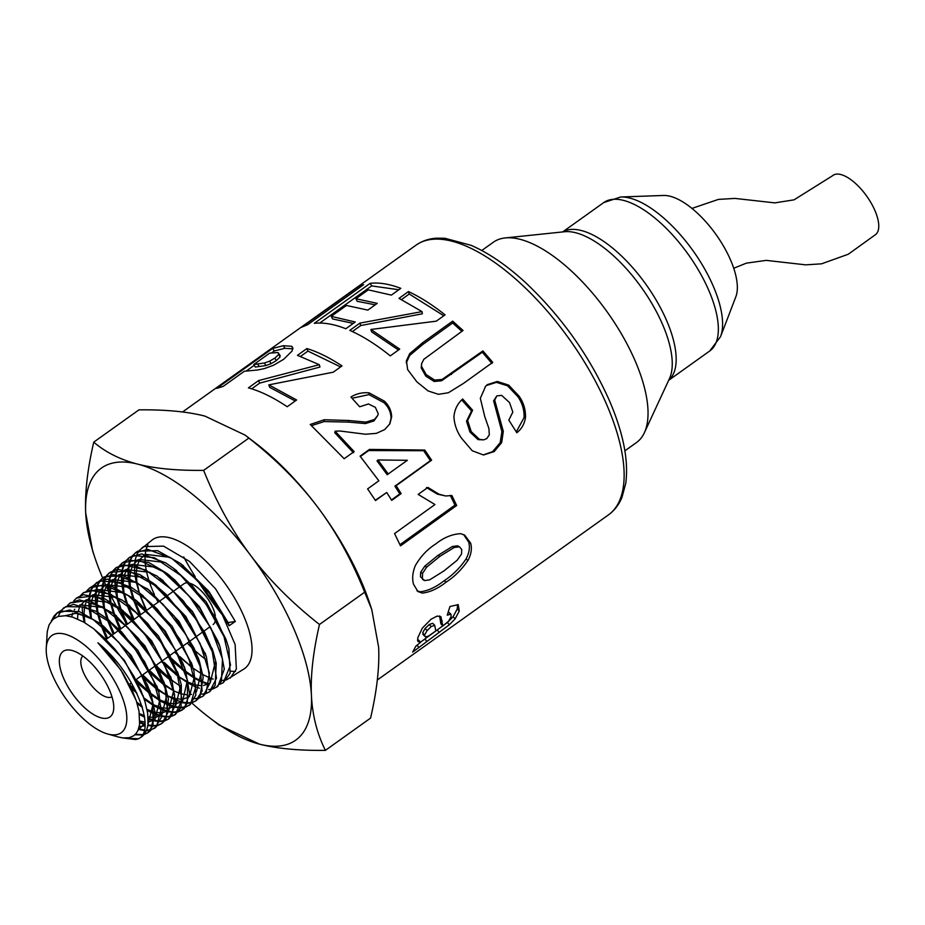 <?xml version="1.0" encoding="UTF-8"?>
<svg xmlns="http://www.w3.org/2000/svg" width="925" height="925" viewBox="0 0 925 925"><rect width="100%" height="100%" fill="white"/><g stroke="black" fill="none" stroke-linecap="round" stroke-linejoin="round"><path stroke-width="1.39" d="M125.615 738.127L137.652 738.728M140.889 737.352L146.867 729.513L147.977 724.483A74.879 31.716 54.5 0 1 140.889 737.352A74.879 31.716 54.5 0 1 135.339 739.526L123.094 737.988M135.397 734.288L142.334 734.6M144.404 734.184L147.815 732.75M148.081 732.577L150.359 730.715L155.053 712.782L151.191 694.663L147.364 684.778L129.037 653.651L104.432 627.069L99.669 623.23L79.411 611.61L59.963 611.147L57.35 612.801M57.177 612.94L52.17 620.108M51.384 621.01L54.078 615.981L56.888 613.159L69.78 610.003L93.182 619.553L118.701 642.216L140.242 672.371L152.683 702.584L153.099 725.362L147.572 732.912L144.127 734.531M142.068 734.993L134.911 734.762M138.6 728.808L144.288 730.033M146.624 730.183L150.856 729.744M151.295 729.628L155.134 727.906L161.528 717.095L158.88 692.409L144.485 661.514L121.73 632.053L106.294 618.166L96.038 611.286L73.538 604.383L64.079 607.644L61.143 610.627M60.888 610.986L58.24 616.397M60.784 610.766L65.883 606.603L85.401 607.066L110.503 622.571L135.2 649.246L153.573 680.488L161.297 708.596L156.579 726.587L151.041 729.941M150.613 730.068L146.439 730.634M144.138 730.542L138.392 729.397M147.919 724.923L153.007 725.628M153.504 725.639L157.77 725.165M158.175 725.061L161.725 723.523M67.305 605.759L69.999 603.1L79.481 599.828L102.051 606.754L127.835 627.589L150.671 657.166L165.113 688.165L167.76 712.932L162.014 723.338L165.876 719.349L168.408 699.057L165.008 685.275L158.557 669.735L138.6 638.608L113.278 613.391L88.65 600.302L70.138 602.984M161.343 723.789L157.898 725.397M157.504 725.512L153.33 726.067M152.845 726.079L147.838 725.489M148.139 718.158L154.232 720.24M154.822 720.378L159.898 721.061M160.407 721.072L164.638 720.61M165.078 720.494L168.431 719.083M168.57 718.991L175.808 704.237L171.888 680.499L154.614 646.286L130.726 617.646L119.741 608.211L104.953 598.903L83.47 594.706L76.891 597.793M139.837 722.055L145.075 724.125M145.052 724.772L139.791 722.795M73.861 600.718L76.544 598.047L94.627 595.758L119.337 608.881L144.739 634.192L164.766 665.422L174.652 694.86L172.108 715.21L168.234 719.211L164.812 720.818M164.384 720.945L160.222 721.523M159.724 721.523L154.741 720.957M154.151 720.829L148.173 718.887M155.099 713.649L161.135 715.684M161.736 715.834L166.789 716.505M167.298 716.517L171.541 716.043M171.946 715.927L175.611 714.308M175.126 714.643L181.046 707.498L181.358 684.986L178.826 675.886L169.391 654.542L147.919 623.681L126.378 603.169L122.077 600.048L98.038 589.468L83.516 592.705M139.386 713.522L144.508 716.447M144.635 717.291L139.513 714.458M80.429 595.677L83.1 593.029L89.413 590.15L110.965 594.359L136.819 613.171L160.788 641.915L177.149 673.469L182.052 700.063L175.126 714.655L171.68 716.262M171.287 716.378L167.124 716.956M166.627 716.956L161.655 716.401M161.054 716.274L155.123 714.389M162.014 709.105L168.049 711.128M168.627 711.267L173.692 711.949M174.177 711.961L178.375 711.533M178.791 711.429L184.225 708.538L189.59 693.738L185.555 670.509L182.664 662.878L164.384 631.093L139.571 603.389L133.639 598.521L111.347 586.115L93.622 585.479L89.112 588.427M136.727 702.144L142.011 706.168M147.017 709.475L154.371 713.337M154.417 714.1L147.202 710.412M142.369 707.324L138.484 704.503M84.175 622.363L82.753 614.628M82.545 612.859L82.267 608.222M82.302 605.424L82.406 603.805M86.95 590.659L89.656 587.988L103.993 584.912L128.124 595.527L154.047 619.253L175.588 650.206L187.602 680.754L187.278 703.347L182.005 710.076L178.571 711.695M178.167 711.811L174.004 712.4M173.518 712.4L168.547 711.857M167.968 711.73L162.037 709.857M168.94 704.607L174.941 706.607M175.542 706.746L180.572 707.394M181.092 707.394L185.301 706.92M185.809 706.781L189.567 705.058L195.857 695.161L193.903 670.579L179.866 639.244L157.042 608.916L139.791 593.179L130.864 587.063L107.601 579.119L96.848 582.472L93.992 585.328M93.645 585.803L91.644 589.398M91.471 589.826L90.13 594.37M90.026 594.914L89.448 600.51M89.448 603.227L89.783 608.095M129.442 684.327L135.524 690.524M143.745 697.774L153.111 704.457M153.989 704.989L161.308 708.804M161.343 709.579L154.174 705.96M153.319 705.451L144.196 699.092M136.507 692.513L130.321 686.419M90.615 617.044L89.286 609.563M89.078 607.783L88.835 601.03M88.869 600.36L89.517 594.868M89.621 594.336L91.02 589.884M91.193 589.456L93.194 585.976M93.552 585.502L99.542 580.923L120.019 582.542L145.653 598.903L170.547 626.699L188.885 658.6L195.834 686.651L190.446 704.411L185.509 707.174M185 707.313L180.907 707.845M180.398 707.845L175.449 707.301M174.86 707.174L168.963 705.312M175.854 700.086L181.855 702.063M182.445 702.202L187.486 702.838M187.937 702.838L192.273 702.318M192.608 702.225L196.112 700.711M100.062 580.588L102.756 577.928L113.555 574.564L136.9 582.542L163.158 604.464L186.052 634.897L200.135 666.335L202.089 691.01L195.776 700.942L199.858 697.219L203.176 677.262L199.499 661.641L193.845 647.708L173.992 615.877L148.358 589.63L123.06 575.454L104.143 576.888L100.455 580.414M100.293 580.646L98.212 584.334M98.015 584.797L96.674 589.317M96.57 589.873L95.98 595.457M95.957 596.116L96.304 603.007M96.397 603.828L97.969 612.442M98.235 613.506L101.773 624.837M102.363 626.375L107.612 638.296M136.056 679.597L149.573 692.409M150.763 693.38L160.06 699.994M160.938 700.526L168.223 704.307M168.258 705.023L161.112 701.451M160.256 700.953L151.203 694.71M137.628 682.396L136.599 681.32M106.953 638.759L101.183 625.416M99.831 621.588L97.345 612.951M97.102 611.911L95.657 603.493M95.576 602.684L95.344 595.943M95.368 595.295L96.038 589.815M96.154 589.271L97.553 584.843M97.749 584.392L99.9 580.784M195.776 700.942L192.331 702.572M192.018 702.665L187.763 703.278M187.312 703.289L182.352 702.757M181.774 702.642L179.901 702.168M203.026 696.132L210.276 682.361L206.402 656.912L190.018 623.901L165.991 594.336L153.249 583.224L139.687 574.494L117.394 569.291L110.052 572.344L129.037 570.898L154.417 585.132L180.144 611.471L200.054 643.407L209.42 673.053L206.078 693.091L202.667 696.375L199.257 697.982M109.832 572.494L107.011 575.373M106.757 575.72L104.745 579.304M104.56 579.744L103.207 584.322M103.114 584.808L102.513 590.393M102.502 591.063L102.814 597.908M102.906 598.741L104.456 607.309M104.71 608.349L108.213 619.634M108.768 621.126L114.214 633.567M142.681 674.868L156.602 688.05M157.77 688.986L166.951 695.473M167.887 696.051L173.935 699.242M144.82 678.268L143.71 677.112M113.578 634.03L107.589 620.178M106.375 616.721L103.82 607.806M103.588 606.788L102.178 598.406M102.097 597.596L101.866 590.89M101.9 590.231L102.571 584.762M102.675 584.288L104.12 579.79M104.305 579.374L106.363 575.87M106.629 575.535L109.312 572.876M198.829 698.109L194.689 698.722M113.185 570.494L115.868 567.857L123.337 564.736L145.699 569.962L172.085 589.873L196.192 619.53L212.276 651.616L216.508 678.198L209.559 691.808L215.178 685.471L216.253 663.19L213.317 652.264L204.726 632.434L183.3 600.799L157.077 576.102L132.31 564.435L116.504 567.36L113.555 570.343M113.301 570.679L111.301 574.275M111.116 574.702L109.763 579.212M109.636 579.825L109.034 585.421M109.023 585.988L109.323 592.821M109.416 593.642L110.942 602.175M111.197 603.227L114.619 614.408M115.174 615.9L120.84 628.838M149.619 670.486L163.621 683.668M164.777 684.593L173.588 690.802M163.713 684.72L150.925 673.007M120.192 629.301L114.018 614.975M111.012 603.112L113.544 613.587L110.306 602.672M110.075 601.655L108.688 593.318M108.618 592.52L108.41 585.814M108.433 585.259L109.104 579.767M109.231 579.177L110.653 574.76M110.838 574.344L112.931 570.829M209.559 691.808L206.113 693.438M205.732 693.553L201.581 694.155M216.797 686.997L217.942 686.2L224.301 669.133L220.173 647.419L217.78 640.921L199.869 608.546L174.802 580.01L166.697 573.269L148.567 562.354L127.442 559.972L122.424 562.816L138.276 559.891L163.124 571.581L189.44 596.371L210.935 628.11L222.486 658.97L221.41 681.32L216.438 687.229L213.016 688.859M122.84 562.504L120.123 565.302M119.868 565.637L117.845 569.222M117.66 569.673L116.296 574.171M116.192 574.702L115.579 580.264M115.556 581.027L115.856 587.826M115.937 588.554L117.417 597.041M117.66 598.082L121.059 609.24M121.591 610.662L127.453 624.109M156.903 666.474L170.639 679.274M171.796 680.199L180.34 686.211M171.079 680.557L158.152 668.902M156.175 666.844L155.273 665.873M126.806 624.572L120.423 609.737M119.475 607.008L116.793 597.55M116.562 596.532L115.209 588.231M115.139 587.525L114.931 580.854M114.966 580.102L115.671 574.656M115.787 574.136L117.209 569.731M117.406 569.291L119.464 565.799M119.718 565.476L122.424 562.816M212.6 688.986L208.46 689.599M206.552 659.987A79.18 33.531 54.5 0 1 195.302 650.888M193.776 649.489A79.18 33.531 54.5 0 1 187.255 643.025M158.106 602.21A79.18 33.531 54.5 0 1 155.377 596.718M154.498 594.833A79.18 33.531 54.5 0 1 149.145 581.178M148.763 579.975A79.18 33.531 54.5 0 1 146.277 570.262M146.104 569.349A79.18 33.531 54.5 0 1 145.144 561.764M145.109 561.024A79.18 33.531 54.5 0 1 145.213 554.908M145.271 554.306A79.18 33.531 54.5 0 1 146.208 549.346M146.347 548.872A79.18 33.531 54.5 0 1 148 544.894M139.409 550.352L152.139 539.992A79.18 33.531 54.5 0 1 225.85 584.635A79.18 33.531 54.5 0 1 244.188 668.833L226.775 679.736M235.528 671.423A79.18 33.531 54.5 0 1 230.626 671.111M213.166 679.112L210.461 678.187M209.778 677.909L202.783 674.556M201.951 674.071L193.209 668.243M192.18 667.468L179.785 656.542M177.901 654.622L175.126 651.686M146.335 609.748L139.698 594.035M139.085 592.278L136.252 582.149M136.033 581.166L134.749 572.968M134.68 572.17L134.53 565.557M134.564 564.909L135.281 559.509M135.408 558.989L136.854 554.595M137.05 554.179L139.132 550.699M142.08 547.716L143.676 546.629L163.528 546.12L189.567 561.463L215.571 588.832L235.332 621.45L229.111 625.751L209.42 593.237L180.109 563.267L157.551 550.664L137.756 551.173L135.882 552.468M135.744 552.583L133.223 555.243M132.98 555.555L130.945 559.151M130.76 559.59L129.384 564.065M129.269 564.608L128.633 570.135M128.61 570.783L128.876 577.558M128.957 578.368L130.39 586.785M130.633 587.837L133.871 598.706M134.414 600.209L140.681 614.663M171.379 658.334L184.665 670.509M185.867 671.446L194.666 677.516M195.684 678.118L201.534 681.147M203.535 682.003L206.576 683.089M207.212 683.933L203.546 682.708M201.442 681.841L195.834 679.031M194.747 678.395L186.26 672.706M185.116 671.827L172.512 660.6M170.662 658.704L168.512 656.415M140.033 615.125L133.281 599.319M132.564 597.215L129.766 587.317M129.546 586.277L128.228 578.056M128.159 577.258L128.008 570.621M128.032 569.985L128.748 564.562M128.864 564.03L130.298 559.648M130.494 559.209L132.576 555.717M132.818 555.405L135.524 552.757L147.699 549.369L171.796 558.411L198.517 581.42L221.445 612.708L235.135 644.552L236.361 669.064L230.209 678.094M226.382 679.852L222.243 680.476M223.422 616.212A165.656 70.161 54.5 0 1 197.43 580.241M195.244 576.784A165.656 70.161 54.5 0 1 183.682 556.919M355.235 321.993L345.823 328.745C333.983 324.12 323.461 322.305 314.269 323.334L370.173 283.327C379.111 282.31 389.333 283.975 400.814 288.334L391.368 295.11L368.277 289.849L355.882 298.729L377.25 303.354L367.838 310.106L346.47 305.47L331.254 316.362L355.235 321.993M409.717 353.616L422.864 342.551L452.66 321.137L463.043 330.479L423.835 359.305L421.615 363.664L421.488 366.3L426.182 374.579L434.646 380.071L442.081 379.47L482.908 350.91L492.736 362.357L463.39 383.459L448.394 392.743L438.473 394.316L428.159 390.974L416.851 381.84L407.647 369.584L406.433 360.634L409.717 353.616L409.659 355.478L422.841 344.424L452.637 323.01L461.887 331.312M415.926 245.229C421.858 241.055 428.726 238.696 436.519 238.176L444.925 238.268L471.022 245.298C488.967 253.103 507.478 265.845 526.568 283.559C561.845 317.102 589.387 355.952 609.182 400.097C623.253 432.634 628.78 460.396 625.751 483.382L621.912 497.534C618.894 504.772 614.431 510.531 608.534 514.82A165.656 70.161 54.5 0 0 606.534 404.248A165.656 70.161 54.5 0 0 415.926 245.229L182.537 411.972M244.292 371.283L223.202 386.373L216.704 388.419L272.632 348.436L283.397 345.707L291.676 346.285L292.705 347.476L292.103 351.014L283.674 359.305L273.603 365.202L264.55 368.543L257.67 369.977L244.292 371.283M340.076 431.015L335.104 431.166L354.125 451.573L344.169 458.731L310.222 424.459L324.282 419.742L348.725 420.482L365.907 422.112L374.452 419.499L377.782 415.417L378.233 413.706L375.353 407.347L368.474 403.971L359.675 406.78L350.933 397.045C356.298 393.645 362.357 392.246 369.133 392.859L384.476 401.207C389.043 405.67 391.437 410.885 391.657 416.851L389.887 423.777L384.719 429.57L376.359 433.363L365.433 434.23L340.076 431.015M451.886 495.534L456.661 505.501L400.502 545.877L394.57 533.575L434.958 504.53L418.181 494.413L427.905 487.417L438.936 494.181L445.723 495.985L451.886 495.534M435.721 543.981C443.757 537.552 452.071 534.13 460.662 533.69L464.616 535.043L470.663 543.195C472.132 548.571 471.241 554.306 467.992 560.388C461.772 569.488 454.499 576.726 446.174 582.114C438.045 588.531 430.113 592.197 422.343 593.11L417.938 591.538L413.51 584.242C411.983 578.53 412.596 572.309 415.348 565.58C420.702 556.341 427.5 549.149 435.721 543.981M386.731 492.47L375.481 500.552L367.618 488.897L378.868 480.803L360.068 456.152L369.445 449.411L424.795 450.059L431.605 460.188L396.143 485.694L401.138 493.603L391.726 500.379L386.731 492.47L375.296 500.263M296.624 399.982L287.213 406.746C273.349 397.438 260.411 391.148 248.409 387.876L258.584 380.58L319.298 364.693L297.457 355.339L306.903 348.563C317.865 351.905 329.566 357.686 342.007 365.907L333.243 372.197L268.828 384.858L296.624 399.982M451.18 616.432L450.822 614.177L447.238 615.16L449.943 606.522L458.199 604.649L459.262 611.055L455.088 618.918L449.353 624.768L412.642 652.137L415.764 646.298L420.563 642.285L417.869 641.464L417.73 637.903L422.297 628.179L431.131 619.172L437.167 616.085L440.913 616.674L442.821 625.982L448.671 621.114L451.18 616.432M449.203 612.547L451.042 614.385L448.29 612.13M461.61 438.346C456.904 431.686 454.348 424.448 453.932 416.643C454.603 409.474 457.517 403.601 462.662 399.01L472.617 410.226L467.634 420.54L471.218 431.617L479.428 439.329L483.683 439.861L486.735 438.623L489.313 434.854L488.886 428.46L484.712 416.447L480.329 398.293L485.683 386.188L487.394 384.603L497.349 381.482L508.6 385.078L518.96 396.004C523.538 402.444 525.724 409.59 525.493 417.441C524.51 423.928 521.607 429.027 516.809 432.738L508.819 420.1L512.832 412.087L509.536 402.595L501.674 395.391L496.806 395.888L494.725 400.201L503.304 431.408L501.662 442.613L494.17 451.585L483.486 454.984L472.27 450.776L461.61 438.346M399.716 349.107L390.304 355.871C376.209 344.551 362.704 336.053 349.777 330.387L359.952 323.091L422.02 311.609L399.01 298.359L408.457 291.572C420.204 297.052 432.414 304.811 445.075 314.858L436.311 321.16L370.925 329.462L399.716 349.107M363.618 284.669L307.701 324.663L301.538 327.23L357.466 287.259L363.618 284.669M331.254 316.362L332.595 318.94L353.281 323.403M355.882 298.729L357.223 301.307L375.203 304.822M319.749 323.045L371.653 285.906L398.825 289.756M371.653 285.906L370.173 283.327M406.283 362.935L409.659 355.478M421.615 363.664L421.21 367.942L425.778 376.105L434.126 381.458L441.502 380.811L482.33 352.24L491.973 363.479M406.329 362.45L406.433 360.634M482.33 352.24L482.908 350.91M441.502 380.811L442.081 379.47M434.126 381.458L434.646 380.071M425.778 376.105L426.182 374.579M421.21 367.942L421.488 366.3M452.637 323.01L452.66 321.137M271.811 352.749L274.297 350.968L284.865 348.286L292.982 348.864M246.42 370.902L254.271 365.283M280.021 356.981L278.032 352.529L269.661 353.142L253.797 364.496L255.335 367.063L265.833 365.572L271.002 363.71L276.228 360.669L280.021 356.981L279.419 355.108M280.206 355.663L278.032 352.529M276.228 360.669L274.933 358.091L278.691 354.391M271.002 363.71L269.672 361.132L274.933 358.091M265.833 365.572L264.469 362.993L269.672 361.132M253.797 364.496L264.469 362.993M292.867 348.632L291.676 346.285M274.297 350.968L272.632 348.436M352.067 398.259L368.971 394.617L384.095 402.768C388.592 407.139 390.917 412.272 391.067 418.181L389.575 424.344M311.563 425.627L324.178 421.557L348.413 422.101L365.456 423.581L373.954 420.933L377.782 415.417M335.104 431.166L334.792 432.773L353.454 452.811M391.067 418.181L391.657 416.851M384.095 402.768L384.476 401.207M368.971 394.617L369.133 392.859M373.954 420.933L374.452 419.499M365.456 423.581L365.907 422.112M324.178 421.557L324.282 419.742M450.278 495.349L454.961 505.131L399.958 544.675M426.471 487.579L437.398 494.147L445.723 495.985M454.961 505.131L456.661 505.501M437.398 494.147L438.936 494.181M463.668 534.65L468.709 542.143C470.154 547.415 469.241 553.069 465.98 559.093C459.76 568.112 452.475 575.327 444.15 580.727C436.022 587.121 428.09 590.821 420.343 591.803L417.002 590.832M420.459 576.795L424.61 580.588L429.674 579.836L443.919 570.933L457.204 560.203L461.494 554.087L461.76 549.577L459.459 546.802L457.54 545.808L452.337 546.525L437.953 555.416L424.76 566.181L420.644 572.332L420.459 576.795L424.378 580.449M424.61 580.588L422.644 579.455M420.644 572.332L422.575 573.315L422.401 577.847M424.76 566.181L426.668 567.129L422.575 573.315M452.337 546.525L454.244 547.461L439.872 556.341L426.668 567.129M459.459 546.802L454.244 547.461M420.343 591.803L422.343 593.11M444.15 580.727L446.174 582.114M465.98 559.093L467.992 560.388M468.709 542.143L470.663 543.195M360.38 456.522L368.693 450.544L423.685 450.718L430.368 460.65L394.906 486.157L399.808 493.927L391.46 499.939M377.932 459.968L377.03 460.916L387.182 474.71L407.37 460.292L377.932 459.968L388.28 474.028M399.808 493.927L401.138 493.603M394.906 486.157L396.143 485.694M430.368 460.65L431.605 460.188M423.685 450.718L424.795 450.059M368.693 450.544L369.445 449.411M268.828 384.858L269.707 387.321L295.225 400.988M300.602 356.356L307.944 351.095L340.585 366.924M251.692 388.835L259.671 383.123L319.946 367.052L319.298 364.693M307.944 351.095L306.903 348.563M259.671 383.123L258.584 380.58M439.618 615.957L440.843 623.797L442.821 625.982M420.563 642.285L418.586 640.088L417.487 640.123M457.621 604.568L457.251 608.951L453.134 616.686L447.411 622.49L420.482 642.193M422.748 632.607L425.581 636.955L428.553 636.018L435.825 630.989L434.727 625.335L432.692 623.3L429.2 624.537L425.072 628.514L422.748 632.607L423.581 634.804M440.277 618.998L442.289 621.068M417.036 645.234L418.713 647.246M424.853 639.025L426.783 641.326M447.411 622.49L449.353 624.768M453.134 616.686L455.088 618.918M457.251 608.951L459.262 611.055M422.875 634.4L425.581 636.955M425.072 628.514L427.096 630.549L424.76 634.689M429.2 624.537L431.235 626.549L427.096 630.549M434.727 625.335L431.235 626.549M496.806 395.888L493.615 400.849L501.893 431.593L500.182 442.67L492.655 451.597L483.197 454.95M485.209 386.65L486.458 385.505L496.39 382.337L507.536 385.794L517.734 396.501C522.243 402.814 524.348 409.856 524.07 417.603L516.289 431.882M461.76 399.958L471.553 410.954L466.512 421.187L469.993 432.091L478.086 439.629L483.683 439.861M492.655 451.597L494.17 451.585M500.182 442.67L501.662 442.613M501.893 431.593L503.304 431.408M497.546 415.013L498.795 414.573M493.615 400.849L494.725 400.201M524.07 417.603L525.493 417.441M517.734 396.501L518.96 396.004M507.536 385.794L508.6 385.078M496.39 382.337L497.349 381.482M486.458 385.505L487.394 384.603M478.086 439.629L479.428 439.329M469.993 432.091L471.218 431.617M466.512 421.187L467.634 420.54M471.553 410.954L472.617 410.226M370.925 329.462L371.549 331.797L398.455 350.02M401.508 299.55L409.243 294L443.815 315.772M352.379 331.555L360.785 325.531L422.378 313.795L422.02 311.609M409.243 294L408.457 291.572M360.785 325.531L359.952 323.091M358.299 288.473L357.466 287.259M180.953 585.883L183.983 583.721A25.079 10.626 54.5 0 1 188.527 582.935M189.983 583.282A25.079 10.626 54.5 0 1 215.294 615.877M215.49 619.114A25.079 10.626 54.5 0 1 213.143 624.525M229.111 625.751L228.105 622.594L235.332 621.45M126.309 560.411L128.98 557.787L133.362 555.416L154.567 557.81L180.884 575.523L206.032 604.164L224 636.643L230.533 664.948L223.33 682.673L230.128 673.227L228.903 648.783L227.122 642.84L215.259 617.044L192.4 585.872L173.299 568.193L165.772 562.932L141.745 553.925L129.616 557.289L126.667 560.261M126.401 560.619L124.389 564.192M124.204 564.62L122.852 569.118M122.736 569.661L122.112 575.188M122.088 575.859L122.354 582.646M122.447 583.548L123.915 591.942L123.245 583.906M124.158 592.948L127.488 604.013M127.997 605.436L134.067 619.392M164.13 662.381L177.669 674.915M147.977 724.483L147.665 713.221L144.971 701.497L141.132 691.01L133.998 676.476L124.447 661.421L114.908 649.165L104.074 637.695L93.622 628.722L83.666 622.062L72.809 617.183L65.606 615.703L57.94 616.501L53.014 619.311L49.083 624.826L47.279 631.451L46.25 648.101A59.686 25.276 54.5 0 1 106.757 668.983A59.686 25.276 54.5 0 1 108.271 734.149A59.686 25.276 54.5 0 1 107.589 733.964A59.686 25.276 54.5 0 1 65.964 698.861A59.686 25.276 54.5 0 1 46.25 648.101M118.157 736.947L122.84 737.953L129.257 737.722L133.72 735.745L136.195 733.363L137.917 730.519L139.606 724.506L139.039 711.36L136.449 701.277L132.564 691.206L122.932 673.215L113.023 659.213L97.9 642.782L120.932 670.035L136.125 700.306M93.622 628.722L124.366 660.277L143.56 697.265M145.086 722.899L137.987 730.38M65.34 615.68L76.023 613.298L90.026 617.576M101.415 624.583L131.2 655.409L150.463 692.571M153.053 704.214L148.035 724.021M144.994 725.755L139.213 726.668M108.04 619.53L138.01 650.529L157.4 687.923M159.967 699.531L154.949 719.419M154.267 719.939L148.162 722.043M145.063 722.055L139.883 721.072M71.664 616.848L72.67 613.287M74.197 610.107L74.809 609.182M79.747 604.846L103.392 607.552M114.781 614.558L144.832 645.673L164.28 683.182M166.882 694.906L161.863 714.828M161.17 715.349L155.099 717.476M154.44 717.534L148.058 716.863M144.392 715.753L139.398 713.557M77.55 618.987L77.908 613.506M78.324 611.24L79.215 608.234M80.752 605.054L85.505 600.267M86.337 599.793L109.925 602.441M121.487 609.575L151.642 640.771L171.171 678.407M173.784 690.166L168.766 710.261M168.084 710.77L162.014 712.909M161.355 712.967L155.018 712.343M154.29 712.157L146.994 709.394M142.196 706.769L137.108 703.405M84.88 622.779L84.094 615.067M84.071 613.553L84.453 608.453M84.88 606.187L85.771 603.204M87.32 599.99L92.095 595.203M92.905 594.752L116.677 597.481M128.136 604.534L158.464 635.914L178.097 673.782M180.71 685.564L175.681 705.648M174.987 706.18L168.917 708.353M168.269 708.411L161.933 707.798M161.216 707.613L153.966 704.908M153.111 704.492L144.173 699.034M136.865 693.253L131.026 687.853M91.367 617.507L90.638 610.003M90.627 608.477L91.286 601.782M91.436 601.111L93.541 595.492M93.864 594.948L98.536 590.15M99.368 589.676L123.927 592.809M135.351 599.862L165.228 631.047L184.838 668.44M187.474 680.199L182.572 701.185M181.901 701.693L175.831 703.809M175.172 703.856L168.859 703.243M168.13 703.058L160.915 700.375M160.06 699.959L151.168 694.606M150.07 693.819L137.386 682.881M106.572 639.036L101.241 625.82M100.652 623.97L98.027 613.368M97.853 612.362L97.137 604.175M97.137 603.378L97.819 596.706M97.969 596.047L100.097 590.451M100.443 589.884L105.253 585.109M105.959 584.716L129.697 587.271M141.548 594.544L172.108 626.179L191.903 664.335M194.551 676.372L189.394 696.571M188.816 697.011L182.734 699.231M182.086 699.288L175.785 698.71M175.068 698.537L167.864 695.901M167.009 695.496L158.175 690.177M157.077 689.391L144.473 678.615M142.612 676.742L141.571 675.666M113.185 634.307L107.786 620.941M107.092 618.79L104.525 608.234M104.363 607.251L103.658 599.088M103.658 598.29L104.363 591.642M104.513 590.982L106.676 585.386M106.953 584.912L111.694 580.125M112.642 579.605L136.703 582.426M148.324 589.595L178.941 621.311L198.771 659.548M201.442 671.538L196.412 691.9M191.521 694.328L189.556 694.663M186.688 694.744L182.699 694.178M181.982 694.004L174.802 691.391M173.958 690.987L165.159 685.749M164.083 684.986L151.631 674.418M149.815 672.614L148.185 670.937M119.799 629.578L113.96 614.928M110.861 602.129L110.191 594M110.202 593.214L110.907 586.577M111.035 586.011L113.174 580.426M113.567 579.778L118.4 575.015M119.233 574.552L143.213 577.316M154.995 584.588L185.74 616.408L205.674 654.808M168.662 678.765L158.811 670.255M157.03 668.497L154.799 666.208M126.413 624.849L120.4 609.714M119.996 608.407L117.521 597.989M117.359 597.007L116.712 588.913M116.723 588.207L117.44 581.605M117.614 580.854L119.787 575.281M120.134 574.726L124.979 569.962M125.812 569.511L150.012 572.367M161.655 579.559L192.573 611.552L212.588 650.159M215.271 662.207L210.241 682.708M209.536 683.251L203.477 685.529M200.528 685.633L196.539 685.09M194.759 684.65L188.654 682.372M187.856 681.991L179.149 676.892M178.086 676.14L165.945 666.023M164.234 664.358L161.424 661.479M132.818 619.692L126.841 604.522L133.246 619.496M126.436 603.204L124.019 592.867M123.256 583.039L123.996 576.437M124.147 575.778L126.355 570.228M126.69 569.684L131.547 564.921M132.391 564.447L156.591 567.303M168.442 574.622L199.384 606.673L219.456 645.326M185.081 671.712L173.102 661.814M171.403 660.173L168.038 656.75M139.12 614.293L133.292 599.319M132.876 597.955L130.517 587.768M130.367 586.762L129.778 578.738M129.789 577.963L130.552 571.373M130.703 570.725L132.899 565.175M133.246 564.62L138.149 559.868M138.981 559.417L163.262 562.284M175.056 569.557L206.206 601.805L225.758 638.759L227.122 642.84M192.134 667.33L180.34 657.675M178.583 656.01L174.652 652.032M145.375 608.789L140.496 596.498M139.34 592.844L137.027 582.623M136.877 581.663L136.299 573.65M136.31 572.864L137.097 566.308M137.247 565.661L139.478 560.122M139.814 559.567L144.693 554.815M145.549 554.352L169.992 557.301M181.855 564.632L208.819 591.329L228.105 622.594M199.407 688.2L196.62 687.229M194.551 686.373L188.85 683.494M188.064 683.043L179.219 677.077M178.12 676.233L165.332 664.763M163.448 662.809L161.887 661.144M125.985 601.99L123.268 592.416M123.06 591.445L121.73 583.236M121.649 582.345L121.476 575.685M121.499 575.038L122.193 569.615M122.32 569.083L123.753 564.678M123.938 564.262L126.031 560.758M223.33 682.673L219.907 684.292M97.9 642.782C137.536 674.626 158.869 736.855 135.339 739.526M325.392 750.372C298.798 750.672 276.818 748.591 259.439 744.128A167.182 70.809 -125.5 0 0 311.424 695.299C312.361 715.198 317.021 733.56 325.392 750.372L370.59 718.077C376.891 690.778 379.574 667.179 378.637 647.269L371.723 609.378L364.67 592.185C351.708 559.949 336.076 531.632 317.761 507.27A167.182 70.809 54.5 0 1 369.445 602.58L371.723 609.378M259.439 744.128L219.179 725.107L208.934 717.268A167.182 70.809 -125.5 0 0 259.439 744.128M156.36 665.445A167.182 70.809 -125.5 0 0 157.898 667.318M191.903 703.058A167.182 70.809 -125.5 0 0 208.934 717.268M94.882 557.648L92.616 550.861L85.701 512.959A167.182 70.809 -125.5 0 0 94.882 557.648A167.182 70.809 -125.5 0 0 102.663 578.009A167.182 70.809 -125.5 0 0 103.323 579.547M103.461 579.871A167.182 70.809 -125.5 0 0 103.785 580.611M104.039 581.178A167.182 70.809 -125.5 0 0 105.6 584.658M105.855 585.224A167.182 70.809 -125.5 0 0 108.479 590.809M109.994 593.896A167.182 70.809 -125.5 0 0 116.007 605.482M116.851 607.031A167.182 70.809 -125.5 0 0 125.661 622.201M85.701 512.959C84.765 493.06 87.447 469.449 93.737 442.15C105.67 452.337 120.319 459.656 137.686 464.13A167.182 70.809 -125.5 0 0 85.701 512.959M137.686 464.13C155.065 468.582 177.045 470.663 203.639 470.374C216.6 502.622 232.244 530.927 250.548 555.289A167.182 70.809 -125.5 0 0 137.686 464.13M250.548 555.289C268.863 579.651 291.838 602.718 319.472 624.491C313.17 651.79 310.488 675.389 311.424 695.299A167.182 70.809 -125.5 0 0 250.548 555.289M245.16 435.132L255.404 442.959A167.182 70.809 54.5 0 1 317.761 507.27C299.446 482.908 276.483 459.841 248.848 438.08L245.16 435.132L204.899 416.1C187.521 411.648 165.54 409.555 138.947 409.856L93.737 442.15M203.639 470.374L248.848 438.08M319.472 624.491L364.67 592.185M111.971 696.791A25.079 10.626 54.5 0 1 106.872 697.161A25.079 10.626 54.5 0 1 86.198 677.863A25.079 10.626 54.5 0 1 82.834 656.01M101.207 717.893A40.272 17.055 54.5 0 1 63.467 677.944A40.272 17.055 54.5 0 1 72.335 650.564A40.272 17.055 54.5 0 1 100.42 674.244A40.272 17.055 54.5 0 1 113.729 708.492A40.272 17.055 54.5 0 1 101.207 717.893M670.186 196.273A64.588 27.357 -125.5 0 0 663.56 195.464L620.733 196.99A89.158 37.763 -125.5 0 1 629.89 198.112A89.158 37.763 -125.5 0 1 713.106 285.802A89.158 37.763 -125.5 0 1 720.54 336.688L735.872 296.682A64.588 27.357 -125.5 0 0 719.488 239.61A64.588 27.357 -125.5 0 0 670.186 196.273M624.895 450.822L636.446 442.578A123.106 52.135 -125.5 0 0 644.378 432.715A123.106 52.135 -125.5 0 0 615.252 323.831A123.106 52.135 -125.5 0 0 520.047 239.309A123.106 52.135 -125.5 0 0 505.212 237.933A123.106 52.135 -125.5 0 0 493.314 242.246L481.763 250.49M691.935 208.414L718.424 199.395L734.947 198.412L774.815 202.876L794.055 199.835L832.384 175.854A36.48 15.447 54.5 0 1 874.888 210.449A36.48 15.447 54.5 0 1 875.859 234.372L848.306 254.225L821.573 263.822L805.744 264.851L766.224 260.376L746.394 263.139L733.733 268.25M422.841 344.424L422.864 342.551M451.423 374.475L452.001 373.133M259.127 366.45L257.659 363.872M284.865 348.286L283.397 345.707M348.413 422.101L348.725 420.482M437.953 555.416L439.872 556.341M437.363 630.122L439.283 632.411M720.54 336.688L709.753 350.968A91.193 38.619 -125.5 0 0 708.666 290.103A91.193 38.619 -125.5 0 0 623.543 200.401A91.193 38.619 -125.5 0 0 603.736 202.575L620.733 196.99M668.717 380.21A91.193 38.619 -125.5 0 0 666.486 320.235A91.193 38.619 -125.5 0 0 581.363 230.533A91.193 38.619 -125.5 0 0 562.77 231.921M644.378 432.715L669.48 378.556A92.789 39.301 -125.5 0 0 662.393 324.051A92.789 39.301 -125.5 0 0 575.778 232.776A92.789 39.301 -125.5 0 0 564.585 231.736L505.212 237.933M147.572 732.924L148.243 732.473M56.888 613.159L57.523 612.674M154.463 728.357L155.134 727.906M63.443 608.13L64.079 607.632M69.999 603.088L70.635 602.603M168.234 719.211L168.905 718.771M83.1 593.018L83.736 592.532M182.005 710.076L182.676 709.637M89.656 587.988L90.292 587.502M188.897 705.509L189.567 705.07M96.212 582.958L96.848 582.461M102.756 577.917L103.403 577.431M202.667 696.375L203.338 695.935M115.868 567.846L116.504 567.36M216.438 687.24L217.109 686.789M135.524 552.745L136.172 552.26M377.308 680.014L608.534 514.82M173.299 568.193L176.721 570.806M220.173 647.419L218.82 643.361M166.697 573.269L170.108 575.87M213.317 652.264L211.952 648.182M159.909 578.194L163.32 580.796M206.402 656.912L205.038 652.842M153.249 583.224L156.66 585.826M199.499 661.641L198.135 657.571M146.578 588.242L149.989 590.844M192.62 666.439L191.267 662.358M139.791 593.179L143.213 595.793M185.555 670.509L184.214 666.486M133.639 598.521L136.993 601.1M178.826 675.886L177.461 671.804M126.378 603.169L129.801 605.771M171.888 680.499L170.535 676.429M119.741 608.211L123.152 610.824M165.008 685.275L163.644 681.205M113.035 613.206L116.446 615.807M158.129 690.038L156.764 685.957M106.294 618.166L109.705 620.779M151.191 694.663L149.838 690.605M99.669 623.23L103.08 625.832M144.242 699.242L142.97 695.427M183.52 565.869L180.109 563.267M145.341 699.982L144.196 699.115M151.931 695.276L151.214 694.721M150.081 693.854L148.405 692.571M120.377 609.691L120.886 611.228M179.034 676.938L175.484 674.232M126.818 604.499L127.396 606.222M185.659 672.244L182.121 669.55M133.258 599.296L133.975 601.435M192.469 667.688L188.931 664.982M128.98 557.787L129.616 557.289M129.315 684.419L131.408 682.928M135.802 679.782L141.907 675.423M142.577 674.949L148.728 670.544M149.399 670.07L155.562 665.676M156.221 665.191L162.384 660.797M163.043 660.323L169.206 655.918M169.876 655.443L176.039 651.038M176.71 650.564L182.861 646.159M183.52 645.696L189.683 641.291M190.342 640.817L196.505 636.412M197.164 635.938L203.327 631.544M204.448 630.734L210.16 626.664M106.213 639.291L112.006 635.14M112.677 634.666L118.839 630.26M119.51 629.786L125.673 625.381M126.332 624.907L132.495 620.513M133.165 620.028L139.328 615.634M139.987 615.16L146.15 610.754M146.844 610.257L153.007 605.852M153.642 605.401L159.805 600.996M160.464 600.522L166.627 596.116M167.298 595.642L173.461 591.237M174.12 590.763L180.282 586.369M107.589 733.964L118.666 737.086M603.736 202.575L562.643 231.932M709.753 350.968L668.659 380.325"/></g></svg>
